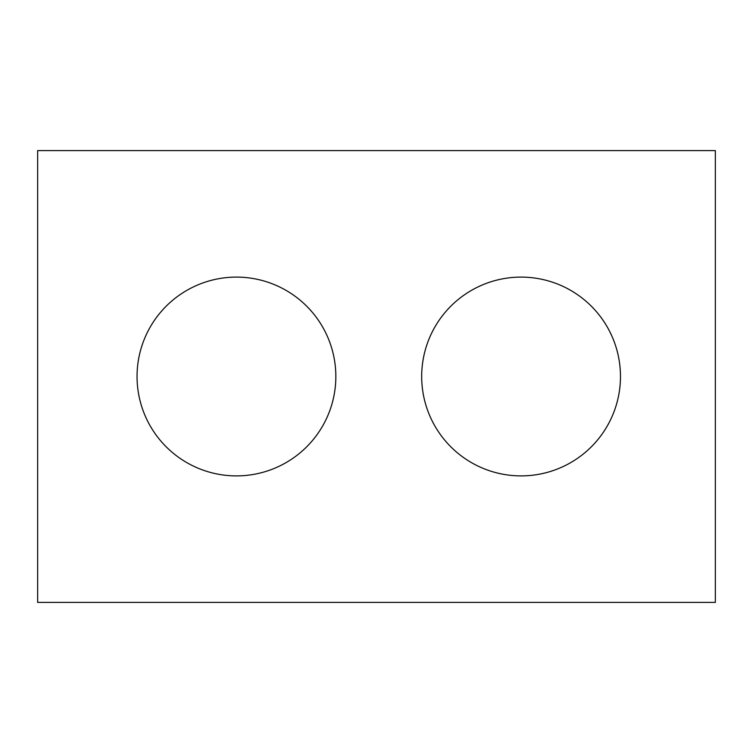 <?xml version="1.0" encoding="UTF-8"?>
<svg xmlns="http://www.w3.org/2000/svg" width="753" height="753" viewBox="0 0 753 753"><rect width="100%" height="100%" fill="white"/><g stroke="black" fill="none" stroke-linecap="round" stroke-linejoin="round"><path stroke-width="1.13" d="M715.35 602.4L715.35 150.6L37.65 150.6L37.65 602.4L715.35 602.4M335.838 376.5A99.396 99.396 0 0 0 186.744 290.423A99.396 99.396 0 0 0 186.744 462.577A99.396 99.396 0 0 0 335.838 376.5M620.472 376.5A99.396 99.396 0 0 0 471.378 290.423A99.396 99.396 0 0 0 471.378 462.577A99.396 99.396 0 0 0 620.472 376.5"/></g></svg>
